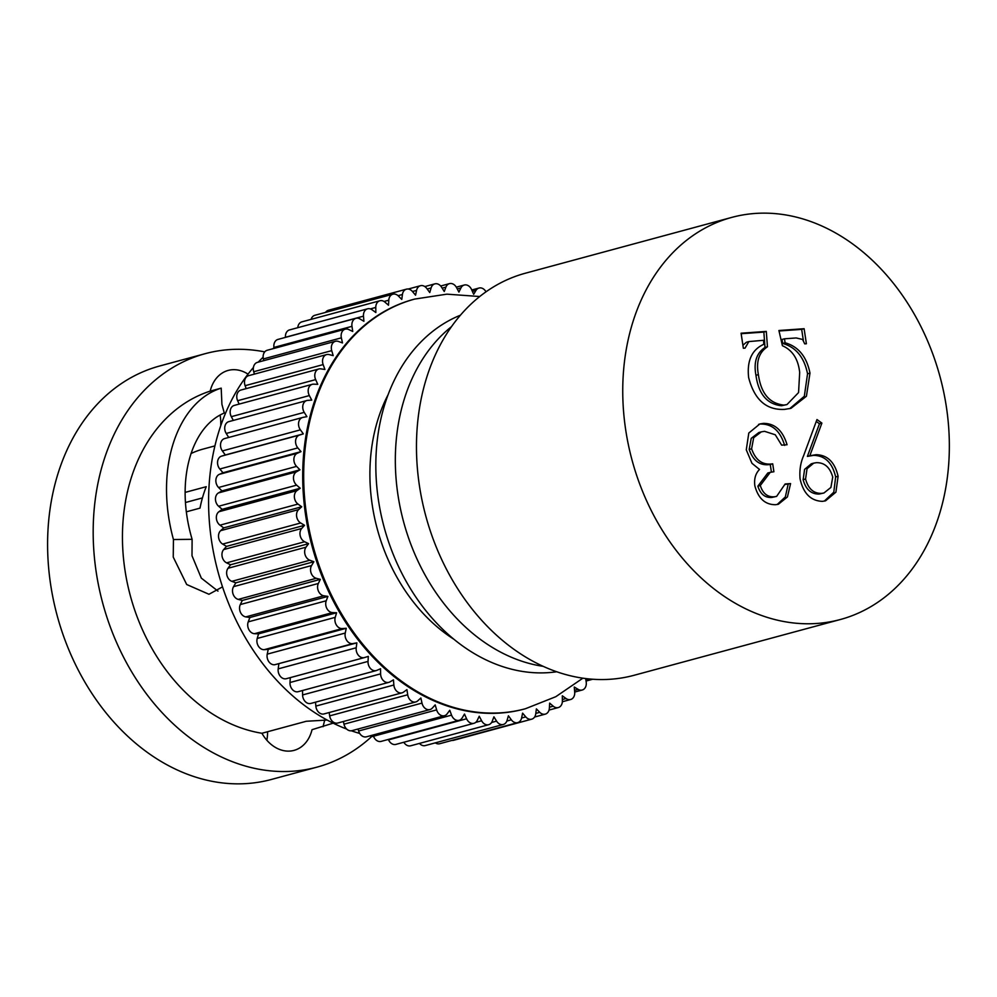 <?xml version="1.0" encoding="UTF-8"?>
<svg xmlns="http://www.w3.org/2000/svg" width="997" height="997" viewBox="0 0 997 997"><rect width="100%" height="100%" fill="white"/><g stroke="black" fill="none" stroke-linecap="round" stroke-linejoin="round"><path stroke-width="1.5" d="M763.565 340.289L748.847 341.585L745.033 348.14L743.363 348.252L741.083 333.21L766.294 331.415L767.453 346.782C758.966 352.377 755.938 361.649 758.393 374.623C760.998 393.404 769.51 403.548 783.904 405.081L786.982 404.57L798.56 392.569L799.681 372.467C798.236 359.082 792.478 350.159 782.408 345.722L778.906 330.505L804.118 328.711L806.386 343.753L804.704 343.865L802.585 339.441L796.167 337.958L784.477 338.793L785.088 342.781C798.385 346.532 806.685 356.652 809.975 373.127L806.423 396.245L790.945 408.346L784.627 409.368C766.369 410.353 754.368 399.735 748.635 377.527C746.803 360.764 751.863 349.698 763.789 344.301L763.565 340.289M748.847 341.585L746.404 342.245L742.902 345.249M784.477 338.793L782.047 339.454L782.645 343.442C795.942 347.193 804.243 357.312 807.545 373.788L804.33 396.27L789.736 408.645M779.006 330.992L801.675 329.371L803.308 340.176M741.157 333.696L763.852 332.076L765.011 347.442C756.524 353.038 753.508 362.31 755.95 375.283C758.567 394.064 767.067 404.209 781.461 405.742L786.982 404.57M760.3 485.514C762.855 493.515 767.528 497.266 774.295 496.78L776.613 496.394L785.15 483.969L790.584 483.582L787.431 496.942L778.37 504.258L775.579 504.706C765.198 504.769 758.293 498.5 754.866 485.875C753.944 478.971 755.502 473.5 759.527 469.45L751.962 463.318L746.279 449.834L748.797 433.034L759.826 423.974L763.428 423.376C774.881 423.364 782.757 430.492 787.069 444.749L781.636 445.136L775.28 434.779L764.537 431.315L761.297 431.863L753.682 437.683L751.601 448.787C755.614 460.365 762.643 465.375 772.7 463.817L773.896 471.743L770.232 472.341L760.3 485.514L757.857 486.175C760.412 494.176 765.085 497.927 771.865 497.441L774.295 496.78M625.705 429.931A208.248 159.532 74.9 0 0 840.409 619.498A208.248 159.532 74.9 0 0 946.39 406.988A208.248 159.532 74.9 0 0 731.686 217.421A208.248 159.532 74.9 0 0 625.705 429.931M800.08 478.934C799.332 470.497 800.516 462.758 803.607 455.716L816.967 419.55L821.889 423.102L809.826 455.741L816.094 454.694C827.485 454.968 834.813 462.159 838.103 476.292L835.91 492.169L825.566 500.818L822.425 501.354C810.81 500.918 803.358 493.453 800.08 478.934M763.852 332.076L766.294 331.415M765.011 347.442L767.453 346.782M807.545 373.788L809.975 373.127M755.95 375.283L758.393 374.623M801.675 329.371L804.118 328.711M781.461 405.742L783.904 405.081M782.645 343.442L785.088 342.781M770.232 472.341L767.802 473.002L757.857 486.175M761.297 431.863L758.867 432.524L751.24 438.344L749.171 449.448L751.601 448.787M758.592 424.361L763.428 423.376M760.998 424.037C772.438 424.024 780.315 431.153 784.627 445.397M731.686 217.421L525.419 273.203A208.248 159.532 74.9 0 0 419.425 485.701A208.248 159.532 74.9 0 0 634.142 675.268L840.409 619.498M816.269 421.457L819.459 423.75L821.889 423.102M819.459 423.75L807.383 456.402L813.664 455.355C825.042 455.629 832.37 462.82 835.66 476.94L838.103 476.292M835.66 476.94L833.791 492.182L824.332 501.092M807.383 456.402L809.826 455.741M785.063 484.467L790.584 483.582M788.153 484.243L785.337 496.942L777.174 504.519M771.865 497.441L776.613 496.394M813.664 455.355L816.094 454.694M749.171 449.448C753.184 461.025 760.213 466.035 770.257 464.477L772.7 463.817M770.257 464.477L771.404 472.067M813.726 463.131L811.284 463.792L804.591 469.375L803.133 479.669C805.763 489.365 811.072 494.163 819.06 494.063L823.921 493.004L830.912 487.433L832.732 477.065C829.928 467.257 824.457 462.458 816.294 462.695L813.726 463.131L807.034 468.727L805.576 479.009C808.193 488.704 813.502 493.503 821.503 493.403L823.921 493.004M803.133 479.669L805.576 479.009M819.06 494.063L821.503 493.403M451.454 326.68A185.467 142.073 74.9 0 0 397.965 494.998A185.467 142.073 74.9 0 0 543.303 666.357M460.39 315.214A185.467 142.073 74.9 0 0 378.461 500.27A185.467 142.073 74.9 0 0 556.8 671.754M414.677 299.075L413.693 299.337A212.187 162.536 74.9 0 0 305.718 515.848A212.187 162.536 74.9 0 0 524.472 708.992L525.444 708.73A212.187 162.536 -105.1 0 1 306.69 515.586A212.187 162.536 -105.1 0 1 414.677 299.075L446.918 294.165L479.719 296.52M585.663 678.533L586.199 681.998A7.864 6.019 -105.1 0 1 582.198 690.024A7.864 6.019 -105.1 0 1 578.135 689.351L574.272 687.033L574.696 692.167A7.864 6.019 -105.1 0 1 570.608 699.508A7.864 6.019 -105.1 0 1 566.047 698.511L562.32 695.806L562.383 700.903A7.864 6.019 -105.1 0 1 558.27 707.571A7.864 6.019 -105.1 0 1 553.235 706.188L549.659 703.109L549.372 708.132A7.864 6.019 -105.1 0 1 545.272 714.139A7.864 6.019 -105.1 0 1 539.776 712.332L536.386 708.904L535.75 713.827A7.864 6.019 -105.1 0 1 531.713 719.173A7.864 6.019 -105.1 0 1 525.78 716.893L522.602 713.142L521.618 717.915A7.864 6.019 -105.1 0 1 517.68 722.626A7.864 6.019 -105.1 0 1 511.349 719.822L508.408 715.796L507.074 720.37A7.864 6.019 -105.1 0 1 503.311 724.47A7.864 6.019 -105.1 0 1 496.593 721.13L493.926 716.831L492.256 721.192A7.864 6.019 -105.1 0 1 488.68 724.694A7.864 6.019 -105.1 0 1 481.638 720.769L479.245 716.245L477.264 720.357A7.864 6.019 -105.1 0 1 473.924 723.299A7.864 6.019 -105.1 0 1 466.584 718.775L464.49 714.051L462.197 717.877A7.864 6.019 -105.1 0 1 459.143 720.295A7.864 6.019 -105.1 0 1 451.554 715.136L449.759 710.263L447.192 713.777A7.864 6.019 -105.1 0 1 444.45 715.709A7.864 6.019 -105.1 0 1 436.649 709.889L435.19 704.891L432.349 708.069A7.864 6.019 -105.1 0 1 429.969 709.565A7.864 6.019 -105.1 0 1 421.993 703.084L420.871 698L417.78 700.816A7.864 6.019 -105.1 0 1 415.799 701.925A7.864 6.019 -105.1 0 1 407.698 694.772L406.926 689.637L403.611 692.068A7.864 6.019 -105.1 0 1 402.053 692.828A7.864 6.019 -105.1 0 1 393.865 685.001L393.441 679.867L389.939 681.886A7.864 6.019 -105.1 0 1 388.818 682.359A7.864 6.019 -105.1 0 1 380.605 673.847L380.542 668.75L376.866 670.358A7.864 6.019 -105.1 0 1 376.218 670.582A7.864 6.019 -105.1 0 1 368.03 661.41L368.317 656.387L364.503 657.559A7.864 6.019 -105.1 0 1 364.354 657.596A7.864 6.019 -105.1 0 1 356.216 647.776L356.851 642.866L352.926 643.588A7.864 6.019 -105.1 0 1 345.249 633.045L346.246 628.284L342.233 628.571A7.864 6.019 -105.1 0 1 335.241 617.342L336.575 612.756L332.512 612.594A7.864 6.019 -105.1 0 1 326.243 600.767L327.913 596.405L323.826 595.795A7.864 6.019 -105.1 0 1 318.342 583.469L320.324 579.357L316.248 578.297A7.864 6.019 -105.1 0 1 311.575 565.561L313.868 561.722L309.83 560.239A7.864 6.019 -105.1 0 1 306.017 547.179L308.596 543.664L304.633 541.757A7.864 6.019 -105.1 0 1 301.692 528.472L304.534 525.294L300.67 522.989A7.864 6.019 -105.1 0 1 298.651 509.592L301.73 506.775L298.003 504.071A7.864 6.019 -105.1 0 1 296.894 490.661L300.209 488.231L296.632 485.153A7.864 6.019 -105.1 0 1 296.458 471.83L299.96 469.811L296.583 466.384A7.864 6.019 -105.1 0 1 297.33 453.249L301.007 451.641L297.841 447.902A7.864 6.019 -105.1 0 1 299.524 435.053L303.337 433.882L300.396 429.844A7.864 6.019 -105.1 0 1 302.627 417.469A7.864 6.019 -105.1 0 1 302.988 417.382L306.914 416.659L304.235 412.359A7.864 6.019 -105.1 0 1 306.839 400.532A7.864 6.019 -105.1 0 1 307.724 400.383L311.737 400.096L309.344 395.572A7.864 6.019 -105.1 0 1 312.273 384.319A7.864 6.019 -105.1 0 1 313.694 384.169L317.756 384.319L315.65 379.608A7.864 6.019 -105.1 0 1 318.89 368.965A7.864 6.019 -105.1 0 1 320.835 368.865L324.922 369.463L323.14 364.59A7.864 6.019 -105.1 0 1 326.63 354.583A7.864 6.019 -105.1 0 1 329.11 354.583L333.185 355.63L331.727 350.632A7.864 6.019 -105.1 0 1 335.428 341.286A7.864 6.019 -105.1 0 1 338.457 341.448L342.482 342.931L341.36 337.846A7.864 6.019 -105.1 0 1 345.236 329.16A7.864 6.019 -105.1 0 1 348.788 329.558L352.751 331.465L351.978 326.331A7.864 6.019 -105.1 0 1 355.979 318.317A7.864 6.019 -105.1 0 1 360.042 318.99L363.905 321.296L363.481 316.161A7.864 6.019 -105.1 0 1 367.557 308.821A7.864 6.019 -105.1 0 1 372.118 309.83L375.844 312.535L375.782 307.437A7.864 6.019 -105.1 0 1 379.894 300.758A7.864 6.019 -105.1 0 1 384.942 302.141L388.506 305.219L388.793 300.197A7.864 6.019 -105.1 0 1 392.893 294.19A7.864 6.019 -105.1 0 1 398.389 295.997L401.779 299.424L402.427 294.514A7.864 6.019 -105.1 0 1 406.452 289.167A7.864 6.019 -105.1 0 1 412.397 291.448L415.562 295.187L416.559 290.414A7.864 6.019 -105.1 0 1 420.485 285.715A7.864 6.019 -105.1 0 1 426.816 288.507L429.757 292.545L431.09 287.959A7.864 6.019 -105.1 0 1 434.866 283.858A7.864 6.019 -105.1 0 1 441.571 287.211L444.251 291.498L445.908 287.136A7.864 6.019 -105.1 0 1 449.485 283.634A7.864 6.019 -105.1 0 1 456.526 287.56L458.919 292.084L460.913 287.971A7.864 6.019 -105.1 0 1 464.241 285.03A7.864 6.019 -105.1 0 1 471.581 289.566L473.687 294.277L475.968 290.451A7.864 6.019 -105.1 0 1 479.021 288.033A7.864 6.019 -105.1 0 1 485.988 291.809M592.741 679.219A7.864 6.019 -105.1 0 1 589.863 678.982M415.799 701.925L337.771 723.024A7.864 6.019 -105.1 0 1 329.671 715.871L329.172 712.531M336.575 612.756L258.559 633.855L254.497 633.693A7.864 6.019 -105.1 0 1 248.228 621.866L249.886 617.504L245.81 616.894A7.864 6.019 -105.1 0 1 240.314 604.556L242.296 600.443L238.233 599.396A7.864 6.019 -105.1 0 1 233.56 586.647L235.84 582.821L231.815 581.338A7.864 6.019 -105.1 0 1 228.001 568.278L230.569 564.763L226.606 562.856A7.864 6.019 -105.1 0 1 223.677 549.571L226.518 546.393L222.655 544.075A7.864 6.019 -105.1 0 1 220.624 530.678L223.714 527.874L219.988 525.17A7.864 6.019 -105.1 0 1 218.879 511.748L222.181 509.33L218.617 506.252A7.864 6.019 -105.1 0 1 218.443 492.929L221.945 490.898L218.555 487.483A7.864 6.019 -105.1 0 1 219.315 474.348L222.992 472.74L219.814 469.001A7.864 6.019 -105.1 0 1 221.496 456.152L225.31 454.981L222.381 450.943A7.864 6.019 -105.1 0 1 224.612 438.568A7.864 6.019 -105.1 0 1 224.973 438.481M346.246 628.284L268.23 649.383L264.217 649.67A7.864 6.019 -105.1 0 1 257.226 638.441L258.559 633.855M301.007 451.641L222.992 472.74M531.713 719.173L453.685 740.273A7.864 6.019 -105.1 0 1 451.94 740.397M313.868 561.722L235.84 582.821M473.924 723.299L395.896 744.398A7.864 6.019 -105.1 0 1 388.568 739.861L388.369 739.438M402.053 692.828L324.025 713.927A7.864 6.019 -105.1 0 1 315.85 706.1L315.526 702.175M356.851 642.866L274.91 664.687A7.864 6.019 -105.1 0 1 267.233 654.144L268.23 649.383M503.311 724.47L425.283 745.569A7.864 6.019 -105.1 0 1 419.463 743.413M388.818 682.359L310.802 703.446A7.864 6.019 -105.1 0 1 302.59 694.946L302.527 690.51M228.712 437.459L226.219 433.458A7.864 6.019 -105.1 0 1 228.824 421.631L306.839 400.532M459.143 720.295L381.116 741.394A7.864 6.019 -105.1 0 1 373.526 736.235L373.077 735.013M303.337 433.882L225.31 454.981M254.397 374.112L253.712 371.731A7.864 6.019 -105.1 0 1 257.413 362.372L335.428 341.286M274.1 348.402L273.951 347.43A7.864 6.019 -105.1 0 1 277.951 339.416L355.979 318.317M429.969 709.565L351.953 730.664A7.864 6.019 -105.1 0 1 343.977 724.183L343.379 721.504M376.218 670.582L298.203 691.681A7.864 6.019 -105.1 0 1 290.002 682.509L290.289 677.624M300.209 488.231L222.181 509.33M239.143 404.097L237.635 400.707A7.864 6.019 -105.1 0 1 240.863 390.064L318.89 368.965M246.184 388.618L245.112 385.689A7.864 6.019 -105.1 0 1 248.602 375.682L326.63 354.583M285.466 337.385L285.454 337.26A7.864 6.019 -105.1 0 1 289.529 329.92L367.557 308.821M364.192 657.646L286.475 678.658A7.864 6.019 -105.1 0 1 286.326 678.695A7.864 6.019 -105.1 0 1 278.188 668.875L278.836 663.952M308.596 543.664L230.569 564.763M327.913 596.405L249.886 617.504M304.534 525.294L226.518 546.393M320.324 579.357L242.296 600.443M488.68 724.694L410.664 745.793A7.864 6.019 -105.1 0 1 403.835 742.254M444.45 715.709L366.435 736.808A7.864 6.019 -105.1 0 1 358.621 730.988L358.048 729.019M301.73 506.775L223.714 527.874M325.558 312.397A7.864 6.019 -105.1 0 1 328.437 310.254L406.452 289.167M233.31 420.41L231.316 416.671A7.864 6.019 -105.1 0 1 234.258 405.418L312.273 384.319M311.101 319.364A7.864 6.019 -105.1 0 1 314.865 315.289L392.893 294.19M263.719 360.665L263.345 358.945A7.864 6.019 -105.1 0 1 267.221 350.259L345.236 329.16M517.68 722.626L439.665 743.725A7.864 6.019 -105.1 0 1 435.303 742.852M299.96 469.811L221.945 490.898M297.791 327.689A7.864 6.019 -105.1 0 1 301.867 321.857L379.894 300.758M346.669 729.069A212.187 162.536 -105.1 0 1 211.601 541.296A212.187 162.536 -105.1 0 1 253.412 367.507M258.223 362.16A212.187 162.536 -105.1 0 1 263.121 357.225M272.754 348.763A212.187 162.536 -105.1 0 1 274.001 347.766M373.701 736.658A212.187 162.536 -105.1 0 1 369.775 735.898M359.705 733.431A212.187 162.536 -105.1 0 1 351.355 730.789M222.518 586.872L208.959 594.262L186.688 584.504L173.241 557.086L173.441 539.527C153.725 467.356 178.114 401.529 221.197 388.145L221.92 404.371L224.288 413.02C191.474 426.666 174.712 480.504 192.109 539.315L173.441 539.527M327.141 720.046L306.303 721.267L261.924 733.269A176.818 135.455 -105.1 0 1 124.961 570.147A176.818 135.455 -105.1 0 1 210.18 391.123L221.197 388.145M220.113 415.113A36.54 27.991 -105.1 0 1 220.25 416.011A36.54 27.991 -105.1 0 1 220.736 424.834A152.454 116.786 -105.1 0 1 221.022 424.896M248.016 374.137A36.54 27.991 74.9 0 0 228.176 370.423A36.54 27.991 74.9 0 0 210.18 391.123M261.924 733.269A36.54 27.991 74.9 0 0 294.04 750.38A36.54 27.991 74.9 0 0 312.036 729.679L333.172 723.161M371.931 736.334A214.143 164.044 -105.1 0 1 317.009 767.129A214.143 164.044 -105.1 0 1 96.223 572.203A214.143 164.044 -105.1 0 1 205.208 353.673A214.143 164.044 -105.1 0 1 264.741 351.879M217.982 591.134L201.307 578.098L191.997 555.74L192.109 539.315M267.57 731.736A36.54 27.991 -105.1 0 1 266.835 740.21M323.053 726.701L324.723 720.021M317.009 767.129L271.408 779.455A214.143 164.044 -105.1 0 1 50.635 584.529A214.143 164.044 -105.1 0 1 159.62 366.011L205.208 353.673M190.988 453.548A122.594 93.917 -105.1 0 1 203.014 449.111L214.903 445.896M186.414 511.81L199.998 508.134A122.594 93.917 -105.1 0 1 206.229 486.698L185.155 492.393M202.441 497.914L185.517 502.5M387.995 394.912A165.028 126.42 74.9 0 0 372.255 505.08A165.028 126.42 74.9 0 0 454.109 639.389M549.422 707.209L553.235 706.188M329.671 715.871L407.698 694.772M257.226 638.441L335.241 617.342M219.315 474.348L297.33 453.249M219.814 469.001L297.841 447.902M585.85 679.73L588.94 678.895M521.593 718.014L525.78 716.893M264.217 649.67L342.233 628.571M233.56 586.647L311.575 565.561M388.568 739.861L466.584 718.775M315.85 706.1L393.865 685.001M267.233 654.144L345.249 633.045M221.496 456.152L299.524 435.053M491.608 722.476L496.593 721.13M302.59 694.946L380.605 673.847M226.219 433.458L304.235 412.359M373.526 736.235L451.554 715.136M228.001 568.278L306.017 547.179M231.815 581.338L309.83 560.239M253.712 371.731L331.727 350.632M273.951 347.43L351.978 326.331M472.404 291.411L475.968 290.451M574.534 690.323L578.135 689.351M343.977 724.183L421.993 703.084M290.002 682.509L368.03 661.41M218.617 506.252L296.632 485.153M237.635 400.707L315.65 379.608M245.112 385.689L323.14 364.59M285.454 337.26L363.481 316.161M412.459 291.523L416.559 290.414M457.274 288.956L460.913 287.971M278.188 668.875L356.216 647.776M248.228 621.866L326.243 600.767M245.81 616.894L323.826 595.795M218.555 487.483L296.583 466.384M442.157 288.158L445.908 287.136M274.91 664.687L352.926 643.588M222.655 544.075L300.67 522.989M238.233 599.396L316.248 578.297M427.19 289.005L431.09 287.959M475.706 722.376L481.638 720.769M240.314 604.556L318.342 583.469M358.621 730.988L436.649 709.889M254.497 633.693L332.512 612.594M219.988 525.17L298.003 504.071M218.879 511.748L296.894 490.661M398.065 295.685L402.427 294.514M535.8 713.403L539.776 712.332M226.606 562.856L304.633 541.757M223.677 549.571L301.692 528.472M231.316 416.671L309.344 395.572M370.323 308.908L375.782 307.437M384.032 301.48L388.793 300.197M220.624 530.678L298.651 509.592M263.345 358.945L341.36 337.846M506.85 721.043L511.349 719.822M562.37 699.508L566.047 698.511M218.443 492.929L296.458 471.83M222.381 450.943L300.396 429.844M525.444 708.73L555.765 696.716L582.921 678.159M549.048 710.063L558.27 707.571M586.049 681.038L592.754 679.219M456.314 287.173L464.241 285.03M440.686 286.014L449.485 283.634M471.768 289.99L479.021 288.033M424.847 286.575L434.866 283.858M574.683 692.055L582.198 690.024M534.591 717.03L545.272 714.139M286.326 678.695L364.354 657.596M408.209 289.03L420.485 285.715M562.358 701.738L570.608 699.508M224.612 438.568L302.627 417.469"/></g></svg>
